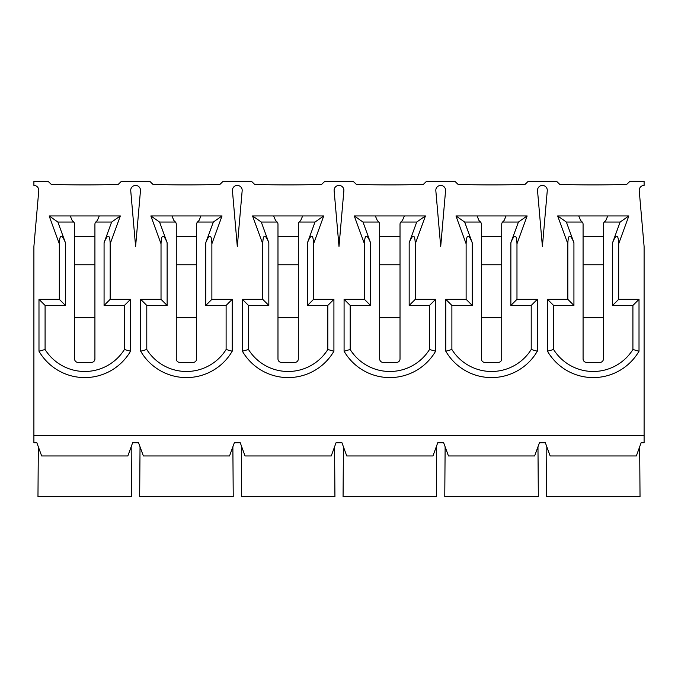 <?xml version="1.0" encoding="UTF-8"?>
<svg xmlns="http://www.w3.org/2000/svg" width="678" height="678" viewBox="0 0 678 678"><rect width="100%" height="100%" fill="white"/><g stroke="black" fill="none" stroke-linecap="round" stroke-linejoin="round"><path stroke-width="1.02" d="M566.376 222.045L573.927 242.732C570.232 233.673 568.198 234.029 567.825 243.809L557.655 215.943L578.732 215.943L557.655 215.943L566.376 222.045L582.258 222.045L580.707 220.545L578.732 215.943L628.845 215.943L607.768 215.943L605.793 220.545L604.242 222.045A3.458 3.458 0 0 0 603.42 224.282L603.42 358.933A3.458 3.458 0 0 1 599.962 362.391L586.538 362.391A3.458 3.458 0 0 1 583.08 358.933L583.08 224.282A3.458 3.458 0 0 0 582.258 222.045M567.825 243.809L567.825 299.337L547.485 299.337L547.485 351.204A52.884 52.884 0 0 0 639.015 351.204L639.015 299.337L618.675 299.337L618.675 243.809C618.302 234.029 616.268 233.673 612.573 242.732L620.124 222.045L604.242 222.045M603.42 236.283L583.08 236.283M583.08 317.643L603.42 317.643M603.42 264.759L583.08 264.759M41.663 455.955L127.837 455.955L41.663 455.955L36.849 442.734L33.9 442.734L33.9 246.453L38.765 190.738A4.882 4.882 0 0 0 33.9 185.433L33.9 181.365L48.138 181.365L51.291 184.416A1171.584 1171.584 0 0 0 118.209 184.416L121.362 181.365L149.838 181.365L152.991 184.416A1171.584 1171.584 0 0 0 219.909 184.416L223.062 181.365L251.538 181.365L254.691 184.416A1171.584 1171.584 0 0 0 321.609 184.416L324.762 181.365L353.238 181.365L356.391 184.416A1171.584 1171.584 0 0 0 423.309 184.416L426.462 181.365L454.938 181.365L458.091 184.416A1171.584 1171.584 0 0 0 525.009 184.416L528.162 181.365L556.638 181.365L559.791 184.416A1171.584 1171.584 0 0 0 626.709 184.416L629.862 181.365L644.1 181.365L644.1 185.433A4.882 4.882 0 0 0 639.235 190.738L644.1 246.453L644.1 442.734L641.151 442.734L636.337 455.955L550.163 455.955L636.337 455.955M547.265 190.738L542.4 246.453L537.535 190.738A4.882 4.882 0 0 1 542.4 185.433A4.882 4.882 0 0 1 547.265 190.738M343.865 190.738L339 246.453L334.135 190.738A4.882 4.882 0 0 1 339 185.433A4.882 4.882 0 0 1 343.865 190.738M140.465 190.738L135.6 246.453L130.735 190.738A4.882 4.882 0 0 1 135.6 185.433A4.882 4.882 0 0 1 140.465 190.738M242.165 190.738L237.3 246.453L232.435 190.738A4.882 4.882 0 0 1 237.3 185.433A4.882 4.882 0 0 1 242.165 190.738M445.565 190.738L440.7 246.453L435.835 190.738A4.882 4.882 0 0 1 440.7 185.433A4.882 4.882 0 0 1 445.565 190.738M111.624 222.045L120.345 215.943L99.268 215.943L120.345 215.943L110.175 243.809C109.802 234.029 107.768 233.673 104.073 242.732L111.624 222.045L95.742 222.045A3.458 3.458 0 0 0 94.92 224.282L94.92 358.933A3.458 3.458 0 0 1 91.462 362.391L78.038 362.391A3.458 3.458 0 0 1 74.58 358.933L74.58 224.282A3.458 3.458 0 0 0 73.758 222.045L57.876 222.045L65.427 242.732C61.732 233.673 59.698 234.029 59.325 243.809L49.155 215.943L70.232 215.943L49.155 215.943L57.876 222.045M213.324 222.045L222.045 215.943L200.968 215.943L222.045 215.943L211.875 243.809C211.502 234.029 209.468 233.673 205.773 242.732L213.324 222.045L197.442 222.045A3.458 3.458 0 0 0 196.62 224.282L196.62 358.933A3.458 3.458 0 0 1 193.162 362.391L179.738 362.391A3.458 3.458 0 0 1 176.28 358.933L176.28 224.282A3.458 3.458 0 0 0 175.458 222.045L159.576 222.045L167.127 242.732C163.432 233.673 161.398 234.029 161.025 243.809L150.855 215.943L171.932 215.943L150.855 215.943L159.576 222.045M315.024 222.045L323.745 215.943L302.668 215.943L323.745 215.943L313.575 243.809C313.202 234.029 311.168 233.673 307.473 242.732L315.024 222.045L299.142 222.045A3.458 3.458 0 0 0 298.32 224.282L298.32 358.933A3.458 3.458 0 0 1 294.862 362.391L281.438 362.391A3.458 3.458 0 0 1 277.98 358.933L277.98 224.282A3.458 3.458 0 0 0 277.158 222.045L261.276 222.045L268.827 242.732C265.132 233.673 263.098 234.029 262.725 243.809L252.555 215.943L273.632 215.943L252.555 215.943L261.276 222.045M416.724 222.045L425.445 215.943L404.368 215.943L425.445 215.943L415.275 243.809C414.902 234.029 412.868 233.673 409.173 242.732L416.724 222.045L400.842 222.045A3.458 3.458 0 0 0 400.02 224.282L400.02 358.933A3.458 3.458 0 0 1 396.562 362.391L383.138 362.391A3.458 3.458 0 0 1 379.68 358.933L379.68 224.282A3.458 3.458 0 0 0 378.858 222.045L362.976 222.045L370.527 242.732C366.832 233.673 364.798 234.029 364.425 243.809L354.255 215.943L375.332 215.943L354.255 215.943L362.976 222.045M518.424 222.045L527.145 215.943L506.068 215.943L527.145 215.943L516.975 243.809C516.602 234.029 514.568 233.673 510.873 242.732L518.424 222.045L502.542 222.045A3.458 3.458 0 0 0 501.72 224.282L501.72 358.933A3.458 3.458 0 0 1 498.262 362.391L484.838 362.391A3.458 3.458 0 0 1 481.38 358.933L481.38 224.282A3.458 3.458 0 0 0 480.558 222.045L464.676 222.045L472.227 242.732C468.532 233.673 466.498 234.029 466.125 243.809L455.955 215.943L477.032 215.943L455.955 215.943L464.676 222.045M546.832 446.802L546.468 496.635L640.032 496.635L639.668 446.802M127.837 455.955L132.651 442.734L138.549 442.734L143.363 455.955L229.537 455.955L234.351 442.734L240.249 442.734L245.063 455.955L331.237 455.955L336.051 442.734L341.949 442.734L346.763 455.955L432.937 455.955L437.751 442.734L443.649 442.734L448.463 455.955L534.637 455.955L539.451 442.734L545.349 442.734L550.163 455.955M501.72 236.283L481.38 236.283M481.38 317.643L501.72 317.643M501.72 264.759L481.38 264.759M445.132 446.802L444.768 496.635L538.332 496.635L537.968 446.802M448.463 455.955L534.637 455.955M400.02 236.283L379.68 236.283M379.68 317.643L400.02 317.643M400.02 264.759L379.68 264.759M343.432 446.802L343.068 496.635L436.632 496.635L436.268 446.802M346.763 455.955L432.937 455.955M298.32 236.283L277.98 236.283M277.98 317.643L298.32 317.643M298.32 264.759L277.98 264.759M241.732 446.802L241.368 496.635L334.932 496.635L334.568 446.802M245.063 455.955L331.237 455.955M196.62 236.283L176.28 236.283M176.28 317.643L196.62 317.643M196.62 264.759L176.28 264.759M140.032 446.802L139.668 496.635L233.232 496.635L232.868 446.802M143.363 455.955L229.537 455.955M94.92 236.283L74.58 236.283M74.58 317.643L94.92 317.643M94.92 264.759L74.58 264.759M38.332 446.802L37.968 496.635L131.532 496.635L131.168 446.802M59.325 243.809L59.325 299.337L38.985 299.337L38.985 351.204A52.884 52.884 0 0 0 130.515 351.204L130.515 299.337L110.175 299.337L110.175 243.809M73.758 222.045L72.207 220.545L70.232 215.943L99.268 215.943L97.293 220.545L95.742 222.045M59.325 299.337L65.427 305.439L45.087 305.439L45.087 349.509L38.985 351.204A52.884 52.884 0 0 0 130.515 351.204L124.413 349.509L124.413 305.439L104.073 305.439L104.073 242.732M38.985 299.337L45.087 305.439M130.515 299.337L124.413 305.439M110.175 299.337L104.073 305.439M161.025 243.809L161.025 299.337L140.685 299.337L140.685 351.204A52.884 52.884 0 0 0 232.215 351.204L232.215 299.337L211.875 299.337L211.875 243.809M175.458 222.045L173.907 220.545L171.932 215.943L200.968 215.943L198.993 220.545L197.442 222.045M161.025 299.337L167.127 305.439L146.787 305.439L146.787 349.509L140.685 351.204A52.884 52.884 0 0 0 232.215 351.204L226.113 349.509L226.113 305.439L205.773 305.439L205.773 242.732M140.685 299.337L146.787 305.439M232.215 299.337L226.113 305.439M211.875 299.337L205.773 305.439M262.725 243.809L262.725 299.337L242.385 299.337L242.385 351.204A52.884 52.884 0 0 0 333.915 351.204L333.915 299.337L313.575 299.337L313.575 243.809M277.158 222.045L275.607 220.545L273.632 215.943L302.668 215.943L300.693 220.545L299.142 222.045M262.725 299.337L268.827 305.439L248.487 305.439L248.487 349.509L242.385 351.204A52.884 52.884 0 0 0 333.915 351.204L327.813 349.509L327.813 305.439L307.473 305.439L307.473 242.732M242.385 299.337L248.487 305.439M333.915 299.337L327.813 305.439M313.575 299.337L307.473 305.439M364.425 243.809L364.425 299.337L344.085 299.337L344.085 351.204A52.884 52.884 0 0 0 435.615 351.204L435.615 299.337L415.275 299.337L415.275 243.809M378.858 222.045L377.307 220.545L375.332 215.943L404.368 215.943L402.393 220.545L400.842 222.045M364.425 299.337L370.527 305.439L350.187 305.439L350.187 349.509L344.085 351.204A52.884 52.884 0 0 0 435.615 351.204L429.513 349.509L429.513 305.439L409.173 305.439L409.173 242.732M344.085 299.337L350.187 305.439M435.615 299.337L429.513 305.439M415.275 299.337L409.173 305.439M466.125 243.809L466.125 299.337L445.785 299.337L445.785 351.204A52.884 52.884 0 0 0 537.315 351.204L537.315 299.337L516.975 299.337L516.975 243.809M480.558 222.045L479.007 220.545L477.032 215.943L506.068 215.943L504.093 220.545L502.542 222.045M466.125 299.337L472.227 305.439L451.887 305.439L451.887 349.509L445.785 351.204A52.884 52.884 0 0 0 537.315 351.204L531.213 349.509L531.213 305.439L510.873 305.439L510.873 242.732M445.785 299.337L451.887 305.439M537.315 299.337L531.213 305.439M516.975 299.337L510.873 305.439M620.124 222.045L628.845 215.943L618.675 243.809M567.825 299.337L573.927 305.439L553.587 305.439L553.587 349.509L547.485 351.204A52.884 52.884 0 0 0 639.015 351.204L632.913 349.509L632.913 305.439L612.573 305.439L612.573 242.732M547.485 299.337L553.587 305.439M639.015 299.337L632.913 305.439M618.675 299.337L612.573 305.439M573.927 242.732L573.927 305.439M553.587 349.509A46.782 46.782 0 0 0 632.913 349.509M33.9 435.615L644.1 435.615M472.227 242.732L472.227 305.439M451.887 349.509A46.782 46.782 0 0 0 531.213 349.509M370.527 242.732L370.527 305.439M350.187 349.509A46.782 46.782 0 0 0 429.513 349.509M268.827 242.732L268.827 305.439M248.487 349.509A46.782 46.782 0 0 0 327.813 349.509M167.127 242.732L167.127 305.439M146.787 349.509A46.782 46.782 0 0 0 226.113 349.509M65.427 242.732L65.427 305.439M45.087 349.509A46.782 46.782 0 0 0 124.413 349.509"/></g></svg>
